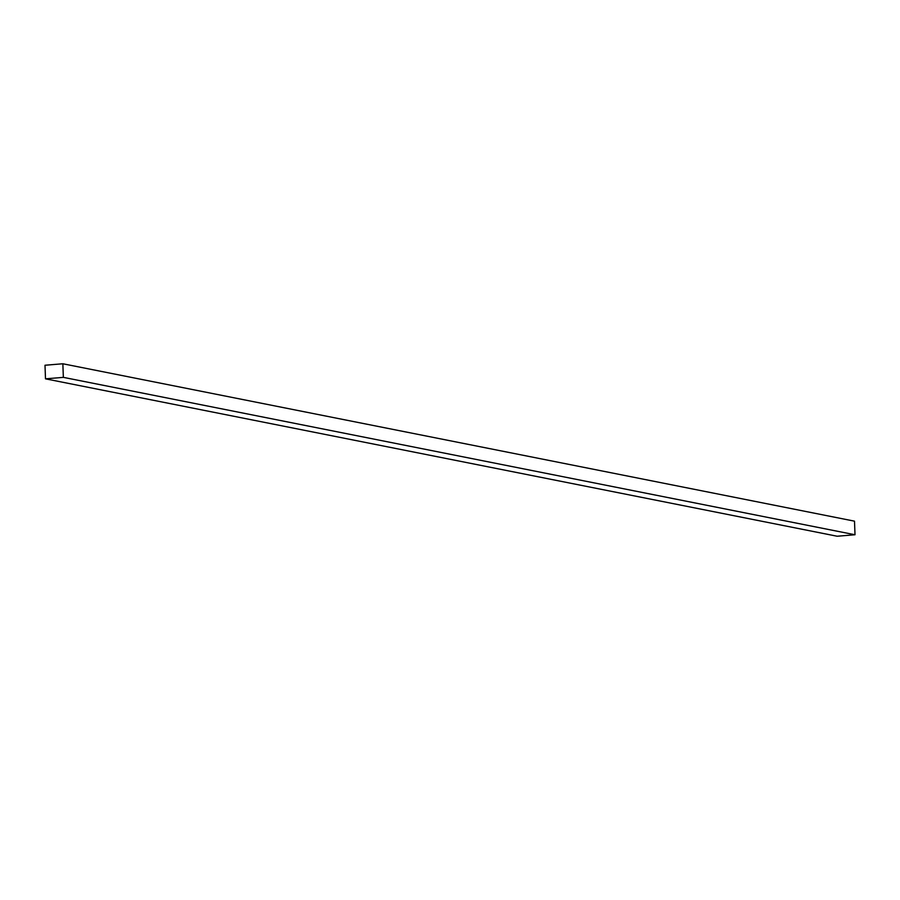 <?xml version="1.0" encoding="UTF-8"?>
<svg xmlns="http://www.w3.org/2000/svg" width="900" height="900" viewBox="0 0 900 900"><rect width="100%" height="100%" fill="white"/><g stroke="black" fill="none" stroke-linecap="round" stroke-linejoin="round"><path stroke-width="1.35" d="M62.854 363.769L854.505 521.168L855 534.757L63.349 377.359L62.854 363.769L45 365.243L45.495 378.832L63.349 377.359L855 534.757L837.146 536.231L45.495 378.832L837.146 536.231L855 534.757L854.505 521.168L62.854 363.769L63.349 377.359L45.495 378.832L45 365.243L62.854 363.769"/></g></svg>
